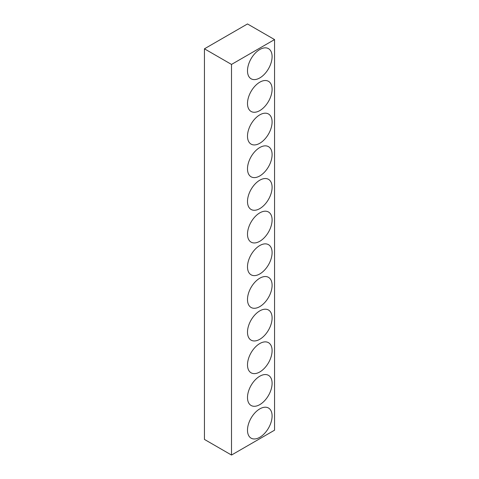<?xml version="1.0" encoding="UTF-8"?>
<svg xmlns="http://www.w3.org/2000/svg" width="479" height="479" viewBox="0 0 479 479"><rect width="100%" height="100%" fill="white"/><g stroke="black" fill="none" stroke-linecap="round" stroke-linejoin="round"><path stroke-width="0.72" d="M259.798 77.927A17.394 10.041 120 0 0 271.383 61.809A17.394 10.041 120 0 0 267.587 48.229A17.394 10.041 120 0 0 259.798 49.517A17.394 10.041 120 0 0 248.679 64.06A17.394 10.041 120 0 0 250.278 78.215A17.394 10.041 120 0 0 259.798 77.927M259.798 110.595A17.394 10.041 120 0 0 271.383 94.477A17.394 10.041 120 0 0 267.587 80.903A17.394 10.041 120 0 0 259.798 82.184A17.394 10.041 120 0 0 248.679 96.728A17.394 10.041 120 0 0 250.278 110.883A17.394 10.041 120 0 0 259.798 110.595M259.798 143.263A17.394 10.041 120 0 0 271.383 127.151A17.394 10.041 120 0 0 267.587 113.571A17.394 10.041 120 0 0 259.798 114.858A17.394 10.041 120 0 0 248.679 129.396A17.394 10.041 120 0 0 250.278 143.556A17.394 10.041 120 0 0 259.798 143.263M259.798 175.937A17.394 10.041 120 0 0 271.383 159.818A17.394 10.041 120 0 0 267.587 146.239A17.394 10.041 120 0 0 259.798 147.526A17.394 10.041 120 0 0 248.679 162.07A17.394 10.041 120 0 0 250.278 176.224A17.394 10.041 120 0 0 259.798 175.937M259.798 208.605A17.394 10.041 120 0 0 271.383 192.486A17.394 10.041 120 0 0 267.587 178.912A17.394 10.041 120 0 0 259.798 180.2A17.394 10.041 120 0 0 248.679 194.737A17.394 10.041 120 0 0 250.278 208.892A17.394 10.041 120 0 0 259.798 208.605M259.798 241.278A17.394 10.041 120 0 0 271.383 225.16A17.394 10.041 120 0 0 267.587 211.58A17.394 10.041 120 0 0 259.798 212.868A17.394 10.041 120 0 0 248.679 227.405A17.394 10.041 120 0 0 250.278 241.566A17.394 10.041 120 0 0 259.798 241.278M259.798 273.946A17.394 10.041 120 0 0 271.383 257.828A17.394 10.041 120 0 0 267.587 244.248A17.394 10.041 120 0 0 259.798 245.535A17.394 10.041 120 0 0 248.679 260.079A17.394 10.041 120 0 0 250.278 274.233A17.394 10.041 120 0 0 259.798 273.946M259.798 306.614A17.394 10.041 120 0 0 271.383 290.496A17.394 10.041 120 0 0 267.587 276.922A17.394 10.041 120 0 0 259.798 278.209A17.394 10.041 120 0 0 248.679 292.747A17.394 10.041 120 0 0 250.278 306.901A17.394 10.041 120 0 0 259.798 306.614M259.798 339.288A17.394 10.041 120 0 0 271.383 323.169A17.394 10.041 120 0 0 267.587 309.59A17.394 10.041 120 0 0 259.798 310.877A17.394 10.041 120 0 0 248.679 325.415A17.394 10.041 120 0 0 250.278 339.575A17.394 10.041 120 0 0 259.798 339.288M259.798 371.955A17.394 10.041 120 0 0 271.383 355.837A17.394 10.041 120 0 0 267.587 342.257A17.394 10.041 120 0 0 259.798 343.545A17.394 10.041 120 0 0 248.679 358.088A17.394 10.041 120 0 0 250.278 372.243A17.394 10.041 120 0 0 259.798 371.955M259.798 404.623A17.394 10.041 120 0 0 271.383 388.511A17.394 10.041 120 0 0 267.587 374.931A17.394 10.041 120 0 0 259.798 376.219A17.394 10.041 120 0 0 248.679 390.756A17.394 10.041 120 0 0 250.278 404.911A17.394 10.041 120 0 0 259.798 404.623M259.798 437.297A17.394 10.041 120 0 0 271.383 421.179A17.394 10.041 120 0 0 267.587 407.599A17.394 10.041 120 0 0 259.798 408.886A17.394 10.041 120 0 0 248.679 423.424A17.394 10.041 120 0 0 250.278 437.584A17.394 10.041 120 0 0 259.798 437.297M274.557 39.577L247.493 23.95L204.443 48.81L204.443 439.423L231.507 455.05L274.557 430.19L274.557 39.577L231.507 64.431L204.443 48.81M231.507 455.05L231.507 64.431"/></g></svg>
